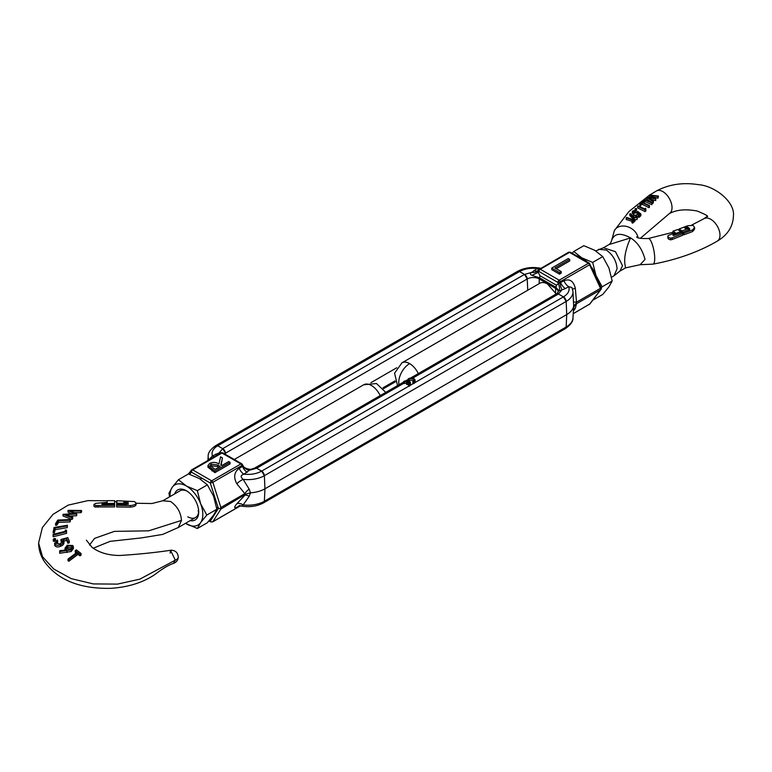<?xml version="1.0" encoding="UTF-8"?>
<svg xmlns="http://www.w3.org/2000/svg" width="772" height="772" viewBox="0 0 772 772"><rect width="100%" height="100%" fill="white"/><g stroke="black" fill="none" stroke-linecap="round" stroke-linejoin="round"><path stroke-width="1.16" d="M224.517 453.849A8.55 4.931 180 0 1 225.443 453.212L225.501 454.418L225.443 453.212A3.86 2.229 -120 0 0 222.712 448.657L524.506 274.417L527.237 278.972L527.739 290.204L527.237 278.972A3.86 2.229 -120 0 0 524.506 274.417L519.517 271.532A3.86 2.229 -120 0 0 517.587 271.339L215.793 445.579A3.86 2.229 60 0 1 217.723 445.772L215.793 445.579A3.86 2.229 60 0 0 214.992 447.181M397.561 385.575L394.56 373.204L401.942 362.83L539.117 283.681C541.433 282.07 544.231 282.166 547.502 283.98L555.502 293.148L555.715 288.438L539.319 278.972A8.55 4.931 180 0 0 527.237 278.972L225.443 453.212L222.712 448.657L217.723 445.772L519.517 271.532L517.587 271.339C524.178 267.816 531.628 266.745 539.956 268.135L540.873 268.241M370.878 382.7L396.75 367.762M555.502 293.148L555.937 294.142M600.751 287.686L601.417 288.796L600.491 288.332L576.51 302.17L575.893 303.531L576.51 303.753L600.491 289.905L589.596 304.187A1.93 1.438 37.3 0 0 589.953 303.888L601.108 289.259M600.491 289.905L601.417 288.796L600.491 289.905M220.869 507.503L220.319 508.816L220.869 509.076L245.834 494.09L244.849 493.655L220.869 507.503L212.84 482.288L242.061 465.419L242.234 464.609L242.514 466.404L239.224 468.295A7.73 4.458 -120 0 0 243.962 474.182C240.536 475.205 240.266 476.922 243.161 479.354L249.163 489.12L250.475 492.806L249.163 496.338L243.161 504.907L241.202 506.056C249.52 507.445 256.98 506.374 263.57 502.852L264.362 501.25A3.86 2.229 60 0 1 263.57 502.852L565.365 328.611A3.86 2.229 -120 0 0 566.156 327.01A23.324 13.462 180 0 0 572.969 317.987C573.21 321.355 570.672 324.896 565.365 328.611L566.156 327.01L566.735 314.561L566.156 301.447A23.324 13.462 0 0 0 572.969 291.43L571.946 287.502L568.732 286.673L565.451 288.574A7.73 4.458 60 0 1 560.723 282.687L560.385 281.635L589.596 264.767L589.779 263.956L589.596 264.767L600.491 288.332M565.451 288.574L558.928 290.947L555.917 287.261L539.532 277.804L531.908 275.343C529.988 274.456 529.959 273.462 531.831 272.362L537.196 268.473C540.622 267.855 540.892 268.125 537.997 269.283M589.596 264.767A1.93 1.119 -120 0 0 588.418 263.3A1.93 1.119 -60 0 1 589.383 263.204L570.46 252.28A1.93 1.119 120 0 0 569.495 252.376L588.418 263.3L559.198 280.168L540.284 269.245A1.93 1.119 120 0 0 538.924 271.464L538.238 272.352L538.287 270.258A7.73 6.022 -151.8 0 1 531.831 272.362L524.506 274.417L519.517 271.532C524.526 268.81 530.422 267.787 537.196 268.473A7.73 4.458 60 0 0 539.242 269.187M249.163 496.338A7.73 3.513 -135.1 0 0 244.849 495.238L236.869 503.72A7.73 4.69 -138.3 0 1 243.161 504.907A23.324 13.462 0 0 0 264.362 501.25L264.941 488.801L264.362 501.25L566.156 327.01L566.735 314.561L566.156 301.447L563.435 296.882L558.436 293.997L556.506 293.814L558.204 292.106A8.55 4.931 180 0 0 555.715 288.438A3.86 2.229 -60 0 1 555.917 287.261A7.73 4.458 -60 0 0 556.322 285.148L558.339 283.961A7.73 6.002 -124.5 0 1 558.928 290.947M556.284 268.733L569.726 260.965L569.726 259.392L554.923 267.942L561.215 271.58L561.215 273.153L559.526 274.128L559.526 272.555L551.748 268.067L551.748 269.64L559.526 274.128M539.117 283.633L539.319 278.972A3.86 2.229 120 0 1 539.532 277.804A7.73 4.458 120 0 0 539.937 275.681L538.238 272.352L531.908 275.343M245.834 494.09L250.475 492.806A24.144 13.935 -0 0 0 264.941 488.801L566.735 314.561A24.144 13.935 0 0 0 573.664 306.204L572.969 291.43M572.969 317.987L573.664 306.204L575.893 303.531M533.915 270.364A7.73 4.458 60 0 0 537.775 270.75L539.097 269.351L538.924 271.464L557.838 282.388A1.93 1.119 -60 0 1 559.198 280.168A1.93 1.119 60 0 1 560.385 281.635L557.838 282.388L558.339 283.961L559.98 282.784A7.73 1.872 -100.2 0 0 561.987 289.78L558.436 293.997A3.86 2.229 -120 0 0 556.506 293.814L410.472 378.116M573.471 310.199A7.73 7.054 -157.8 0 1 575.333 308.308L576.51 303.753A7.73 7.431 -178.6 0 0 573.538 309.061M551.748 268.067L568.25 258.533L569.726 259.392M561.215 271.58L559.526 272.555M573.538 301.842A7.73 0.492 -0.4 0 0 576.51 302.17L575.333 288.39C573.461 280.969 569.688 278.441 564.004 280.796A7.73 4.458 -120 0 0 568.732 286.673C569.919 290.59 568.144 293.987 563.435 296.882L558.436 293.997L412.576 378.212M575.333 288.39L572.544 289.066M559.98 282.784L564.004 280.796M220.319 508.816L216.565 507.387M209.27 520.569L210.302 521.158A1.93 1.602 32.4 0 0 212.84 521.708L220.869 509.076M208.971 520.917L210.698 521.911A1.93 1.119 -60 0 1 210.302 521.158L218.389 508.439L210.302 483.04A1.93 1.119 -60 0 1 211.663 480.821A1.93 1.119 -120 0 1 212.84 482.288L210.302 483.04L191.379 472.117A1.93 1.438 -142.7 0 1 191.205 470.302A1.93 1.438 -142.7 0 1 191.552 469.994A1.93 1.119 -120 0 1 191.774 469.801L220.985 452.932A1.93 1.119 -120 0 0 220.773 453.135M249.25 469.733C251.218 469.173 251.247 469.357 249.327 470.293L243.962 474.182C250.736 474.867 256.632 473.844 261.631 471.123L256.642 468.237L254.712 468.044L403.602 382.092M239.224 468.295C234.128 472.165 233.347 477.337 236.869 483.803A7.73 2.75 145.6 0 1 243.161 479.354A23.324 13.462 0 0 0 264.362 475.687L264.941 488.801L264.362 475.687L261.631 471.123L256.642 468.237A3.86 2.229 -120 0 0 254.712 468.044L250.746 469.386C246.085 468.874 243.45 467.485 242.852 465.207L241.839 463.856L222.915 452.932A1.93 1.119 120 0 0 221.95 453.029L240.874 463.953L211.663 480.821L192.739 469.897A1.93 1.119 120 0 0 191.379 472.117L189.69 474.336M208.45 460.17L212.425 455.972L219.171 452.875L222.712 448.657L217.723 445.772C213.014 448.657 211.248 452.064 212.425 455.972A7.73 4.458 -120 0 0 214.462 456.696M219.692 453.675A7.73 1.872 79.8 0 1 219.171 452.875L221.796 452.682M230.056 462.332L214.934 471.065L207.948 465.622L207.948 467.195L214.934 472.647L230.056 463.914L230.056 462.332L228.705 461.55L221.718 465.584L220.85 465.091L222.423 457.921L221.159 465.265M406.448 383.008A2.702 1.563 0 0 0 404.422 383.626L403.814 383.279L256.642 468.237L249.327 470.293A7.73 6.022 28.2 0 1 242.862 465.873L242.514 466.404A7.73 4.458 -120 0 0 247.243 472.29M241.202 506.056L238.548 506.133L240.092 505.342M208.71 460.015A7.73 7.054 22.2 0 0 208.652 459.427A23.324 13.462 180 0 1 208.179 456.204L207.909 460.479M215.706 454.081A7.73 4.458 -120 0 0 217.743 454.805M214.934 471.065L214.934 472.647M207.948 465.622L209.685 463.364C213.004 461.917 216.112 462.138 219.007 464.02L220.551 456.841L222.423 457.921M249.163 489.12A7.73 3.426 -44.5 0 0 244.849 493.655L236.869 483.803M211.036 464.146L217.472 464.927L220.165 466.481L215.127 469.386L210.003 465.419L211.036 464.146L211.036 465.719L217.472 466.5L218.794 467.272M210.351 466.24L211.036 465.719M413.57 381.098A2.702 1.563 0 0 0 413.145 380.779A2.702 1.563 0 0 0 409.063 380.953L408.243 380.471L408.243 378.898A3.86 2.229 180 0 1 413.966 378.734A3.86 2.229 180 0 1 415.095 380.307A3.86 2.229 180 0 1 413.676 382.034L413.676 383.607A3.86 2.229 0 0 0 414.853 382.661L563.435 296.882A3.86 2.229 -120 0 1 566.156 301.447L264.362 475.687A3.86 2.229 -120 0 0 261.631 471.123L408.803 386.154L408.205 384.234L409.035 384.717L409.035 386.289A3.86 2.229 0 0 0 410.202 385.344A3.86 2.229 180 0 0 410.453 384.562L410.453 382.989A3.86 2.229 180 0 1 409.035 384.717M408.243 378.898L409.063 379.37A2.702 1.563 180 0 1 413.145 379.206A2.702 1.563 180 0 1 413.937 380.307A2.702 1.563 180 0 1 412.856 381.561L412.856 383.134L413.676 383.607M403.814 383.279L403.602 381.58A3.86 2.229 180 0 1 409.324 381.407A3.86 2.229 180 0 1 410.453 382.989M263.57 502.852A3.86 2.229 60 0 1 261.631 502.659M415.095 380.307L415.095 381.879A3.86 2.229 180 0 1 414.853 382.661M408.919 383.771A2.702 1.563 0 0 0 408.87 383.723L407.269 384.639L406.448 384.166L406.448 382.594L407.269 383.066L407.269 384.639M403.602 381.58L404.422 382.053L404.422 383.626M404.422 382.053A2.702 1.563 180 0 1 408.05 381.677L406.448 382.594M407.269 383.066L408.87 382.15L408.87 383.723M408.87 382.15A2.702 1.563 180 0 1 409.295 382.989A2.702 1.563 180 0 1 408.205 384.234M409.063 379.37L409.063 380.953M412.856 381.561L413.676 382.034M116.939 504.396L116.871 500.719L134.434 501.578L136.094 502.948C135.775 504.425 133.826 505.293 130.246 505.544L116.63 505.361L116.63 503.228L126.695 503.257L126.695 504.454M114.623 505.998L114.623 506.934L94.831 506.943L93.943 506.152L93.943 504.531L95.564 503.383L107.192 502.331M114.623 506.934L114.623 505.342L95.902 505.535L93.943 504.531M114.623 505.342L114.623 504.396L102.001 504.444L102.01 503.749L103.323 503.576L103.323 504.541M173.575 563.367C168.682 564.959 162.458 568.665 154.921 574.493C143.042 582.551 128.326 587.174 110.763 588.341C79.641 588.959 57.427 579.897 44.101 561.148C40.53 555.522 38.697 549.481 38.6 543.034L42.556 556.786L53.722 569.012L71.246 578.643L93.344 583.922L117.431 584.114L139.828 579.164L175.302 560.163A6.755 3.899 180 0 0 178.284 556.93C178.1 560.163 176.47 562.334 173.391 563.425L175.302 560.163L170.506 550.243L170.207 553.099M123.916 502.553L123.916 501.414L123.916 502.553L126.579 502.62L126.695 503.257M126.154 502.572L126.154 501.462L127.978 501.935L128.133 502.678L128.133 504.309L127.978 503.614L126.154 503.17M187.123 491.204A15.45 8.917 -120 0 0 180.059 490.799L162.786 500.767L170.564 501.501C177.203 506.085 180.841 512.386 181.488 520.424L148.678 530.837L114.381 531.377L94.599 538.373L89.475 545.051M81.05 555.087L79.989 555.859L78.02 554.364L68.804 561.263L68.004 560.704L68.004 559.082L77.219 552.144L75.231 550.668L76.293 549.867L81.05 553.466L81.05 555.087M76.139 552.955L75.231 552.298L75.231 550.668M136.094 504.579L136.094 502.948L136.094 504.579C135.775 506.017 133.826 506.866 130.246 507.127L116.63 506.953L116.63 505.998M73.398 546.914L73.398 548.545L71.198 551.517L59.647 553.263L59.743 550.697L66.363 549.963L65.002 548.13L67.193 545.235L72.867 545.553L73.408 546.914L71.198 549.886L59.647 551.633M62.407 542.552L60.959 541.104L60.959 539.464L67.83 537.592L69.297 541.114L67.926 541.635L66.73 538.75L63.179 539.686L64.008 542.938M69.297 541.114L69.297 542.755L67.926 543.276L66.73 540.39L63.179 541.326M63.864 542.233C64.201 543.951 63.092 545.312 60.534 546.335C57.707 547.358 55.777 547.068 54.744 545.466L54.59 543.131L54.744 543.826L57.311 540.014L57.659 540.786L56.124 543.314L60.264 543.951L62.407 540.911L60.959 539.464M57.659 540.786L57.659 542.436L56.298 543.604M53.287 541.162L54.58 541.462L55.555 540.545L55.545 538.779L54.58 539.811L53.287 539.512L53.278 541.056L53.278 539.406L54.272 538.47L55.545 538.779M65.292 530.036L66.517 530.19L66.546 533.356L53.123 536.772L53.114 536.048L53.114 534.407L65.311 531.29L65.292 530.036L65.292 531.29M67.425 525.259L67.241 527.643L55.14 529.698L54.416 532.738L53.123 532.95L54.021 527.517L67.425 525.259L67.241 525.993L55.14 528.048L54.416 531.088L53.123 531.31M70.541 519.556L70.088 521.901L58.604 522.374L56.829 525.221L55.565 525.269L55.565 523.628L57.803 520.058L70.541 519.556L70.088 520.251L58.604 520.733L56.829 523.58L55.565 523.628M71.207 513.785L67.975 512.068L68.119 510.331L81.543 510.475L80.722 511.074L70.976 510.977L76.795 513.978L66.247 514.663L72.703 517.153L71.892 517.819L63.024 514.335L74.064 513.641L67.975 510.437M81.543 510.475L81.543 512.097L80.722 512.704L74.151 512.627M76.795 513.978L76.64 515.725L69.895 516.092M72.703 517.153L72.703 518.794L71.892 519.459L63.024 515.966L63.024 514.335M62.407 542.195L62.542 541.558M56.018 542.832L56.124 543.314M54.744 545.466L54.744 543.826C55.777 545.428 57.707 545.717 60.534 544.694L60.534 546.335M63.864 540.593C64.201 542.311 63.092 543.671 60.534 544.694M66.73 540.39L66.73 538.75M67.926 543.276L67.926 541.635M54.58 541.462L54.58 539.811M55.545 540.429L55.545 538.991M53.123 536.772L53.114 534.407M66.546 531.705L53.123 535.131M54.416 532.738L54.416 531.088M55.14 529.698L55.14 528.048M67.241 527.643L67.241 525.993M56.829 525.221L56.829 523.58M58.604 522.374L58.604 520.733M70.088 521.901L70.088 520.251M71.892 519.459L71.892 517.819M76.64 515.725L76.64 514.094M80.722 512.704L80.722 511.074M102.001 504.444L102.01 503.749M114.623 504.396L114.623 503.363L103.323 503.576M107.192 502.62L107.192 500.661L114.623 500.671L114.623 503.363M68.804 561.263L68.804 559.652L68.004 559.082M78.02 554.364L78.02 552.742L68.804 559.652M79.989 555.859L79.989 554.248L78.02 552.742M81.05 553.466L79.989 554.248M116.63 502.485L116.63 500.777M126.154 501.462L123.916 501.414M128.133 503.18L126.222 504.473L116.63 504.396M116.63 506.953L116.63 505.361M65.475 550.06L65.475 549.307M71.198 551.517L71.198 549.886M70.541 549.191L66.595 548.96L66.238 548.052L67.782 545.939L71.719 546.132L72.076 547.068L70.541 549.191M66.479 548.805L67.782 547.57L67.782 545.939M71.719 546.132L71.719 547.763L67.782 547.57M197.343 528.502L185.502 523.339A23.179 13.385 -120 0 0 186.419 523.889A23.179 13.385 -120 0 0 200.614 522.615L206.809 515.04L200.614 503.691L197.343 490.654L186.419 486.042L178.429 479.73L188.474 473.931L199.398 478.553L207.388 484.855L213.583 496.203L216.855 509.24L213.583 515.127L207.388 522.702L197.343 528.502L200.614 522.615A23.179 13.385 -120 0 0 200.614 503.691A23.179 13.385 -120 0 0 186.419 486.042A23.179 13.385 -120 0 0 172.233 487.306A23.179 13.385 -120 0 0 170.033 495.499A23.179 13.385 -120 0 0 170.062 496.57M178.429 479.73L172.233 487.306L168.962 493.192L169.579 496.85M174.713 493.877A17.38 10.036 60 0 1 186.419 490.77A17.38 10.036 60 0 1 198.713 512.058A17.38 10.036 60 0 1 190.163 520.637M187.789 516.786A15.45 8.917 -120 0 0 195.509 517.558A15.45 8.917 -120 0 0 198.694 511.238A15.45 8.917 -120 0 1 198.028 510.881M207.388 484.855L197.343 490.654M216.855 509.24L206.809 515.04M601.185 287.879L602.141 286.798L595.955 275.45A23.179 13.385 60 0 1 597.181 279.232M591.748 267.488A23.179 13.385 60 0 1 595.955 275.45L592.684 262.412L581.76 257.8L573.76 251.489L583.806 245.689L594.729 250.302L602.729 256.613L608.925 267.961L612.186 280.998L608.925 286.885L602.729 294.46L592.751 300.212M573.76 251.489L572.177 253.274M602.141 286.798L612.186 280.998M592.684 262.412L602.729 256.613M576.481 255.754A23.179 13.385 60 0 1 581.76 257.8A23.179 13.385 60 0 1 587.038 261.853M672.18 239.513L672.18 237.824L682.67 233.646L682.67 235.286L672.18 239.513L670.607 239.86L668.494 239.108L667.819 237.882L668.108 235.585L675.191 232.555L673.049 231.137L677.691 229.554L680.808 231.561L680.808 232.97M672.18 237.824L670.607 238.181L668.494 237.477L667.819 236.3M682.67 233.646L681.801 232.594L673.638 235.528L672.933 234.736L673.618 234.283L680.808 231.561M683.066 232.295L681.946 232.546L680.808 231.639M688.209 230.172L688.306 228.541L681.946 230.973L682.274 232.594L682.274 231.011L679.042 229.014L687.649 225.762L693.015 225.366L694.607 227.47L692.59 229.921L692.59 231.561L683.934 234.794L683.066 233.704L683.066 232.111L683.934 233.154L692.59 229.921M611.752 240.189C614.348 233.269 620.63 232.497 630.579 237.892C637.537 242.283 642.362 249.452 645.025 259.402L640.171 264.709L625.532 267.874L619.926 271.107L622.512 265.703L615.477 251.672L603.414 247.783L595.772 250.929M635.038 219.354L635.038 221.043L632.625 223.137L631.93 222.693L631.93 221.062L632.924 220.174L626.208 217.868L626.623 217.443L633.339 219.798L634.343 218.901L635.038 219.354L632.625 221.487L631.93 221.062M631.93 221.226L626.208 219.509L626.208 217.868M633.503 217.588L633.503 219.2L631.853 217.743L629.827 215.6L629.827 213.979L630.589 213.68L632.432 215.697L636.215 215.05L637.508 216.884L637.093 217.772L633.503 217.588L629.827 213.979M637.508 216.884L637.093 219.499L635.038 219.779M651.298 197.429L649.474 196.696L649.561 194.949L658.458 196.088L657.995 198.201L654.125 197.13M657.995 198.201L657.995 196.57L651.539 195.287L655.804 198.838L655.717 200.585L651.732 199.562M655.717 200.585L655.717 198.925L648.895 197.748L653.517 201.193L653.054 203.354L646.714 199.137L646.791 197.41L653.942 197.854L649.474 195.026M642.709 202.322L642.709 201.473L644.852 199.475L652.272 202.573L651.857 204.705L645.122 201.579L643.404 203.2M649.426 207.253L649.011 207.678L642.275 204.31L639.863 205.815L639.863 204.213L642.005 202.187L649.426 205.516L649.426 207.253M645.952 210.785L645.093 211.605L637.682 207.957L637.682 206.356L638.097 205.96L644.823 208.932L645.527 208.247L645.952 210.785M636.196 209.994L636.446 208.913L635.192 208.633L636.446 208.913L636.196 208.401M633.416 212.281L633.416 211.142L634.266 212.734L637.035 212.454L637.614 211.345L640.856 213.96L640.856 215.716L638.946 217.443L638.251 216.903L638.251 215.214L639.814 213.776L638.019 212.329L637.604 212.927L633.822 213.13L632.268 211.846L632.741 210.997L636.08 210.138L633.127 211.711M638.888 214.626L638.019 213.931L636.244 215.07M633.783 214.684L632.268 213.458L632.268 211.846M636.08 210.138L636.08 211.721L633.416 212.734M673.618 233.144L672.991 232.912L673.049 231.137M694.607 227.47L694.607 229.072L692.59 231.561M689.686 230.355L687.591 228.676M689.686 229.419L689.686 228.773L689.164 229.815L689.686 228.773L687.524 227.036L684.349 227.682L685.816 228.599L687.331 228.03L688.306 228.541M608.944 244.589L630.579 237.892C625.841 248.613 623.959 257.414 624.944 264.304L625.532 267.874M640.856 213.96L638.946 215.706L638.946 217.443M635.626 212.155L635.626 210.582M633.822 214.674L633.822 213.13M637.604 214.539L637.604 212.927M638.019 213.931L638.019 212.329M638.946 215.706L638.251 215.214M635.452 210.052L635.192 208.633M645.093 211.605L645.093 209.849L637.682 206.356M645.952 209.029L645.093 209.849M640.557 205.941L640.557 204.358L639.863 204.213M642.275 204.31L642.275 202.718L640.557 204.358M649.011 207.678L649.011 205.941L642.275 202.718M643.404 202.496L643.404 201.598L642.709 201.473M645.122 201.579L645.122 199.977L643.404 201.598M651.857 204.705L651.857 202.997L645.122 199.977M653.054 203.354L653.054 201.656L646.714 197.497M658.458 196.088L657.995 196.57M637.093 219.499L637.093 217.772M632.625 223.137L632.625 221.487M683.934 234.794L683.934 233.154M678.955 229.072L678.955 230.143L679.042 229.014M689.164 229.815L683.066 232.111M673.618 234.283L673.618 235.528L672.933 235.219M633.88 217.193L633.252 215.552L635.79 215.427L636.418 217.27L633.88 217.193M632.982 216.092L633.252 216.72M636.688 216.72L636.418 217.27M633.252 217.135L635.79 217.048L635.79 215.427M395.032 380.866L382.96 387.833M573.249 313.625L589.596 304.187A1.93 1.119 60 0 1 589.383 304.39A1.93 1.119 60 0 1 589.094 304.477M573.413 311.097L575.333 308.308M539.097 269.351A1.93 1.119 60 0 1 539.31 269.148A1.93 1.119 60 0 1 540.284 269.245L569.495 252.376A1.93 1.119 -120 0 0 568.53 252.28A1.93 1.119 -120 0 0 568.308 252.483M539.937 275.681L556.322 285.148M240.15 505.94L212.84 521.708A1.93 1.119 -120 0 1 212.628 521.911L240.275 505.949M236.869 503.72C233.337 508.024 234.128 508.835 239.224 506.142M222.915 452.932L220.985 452.932A1.93 1.119 -120 0 1 221.95 453.029L192.739 469.897A1.93 1.119 -120 0 0 191.774 469.801L188.397 473.979M242.061 465.419A1.93 1.119 -120 0 0 240.874 463.953A1.93 1.119 -60 0 1 241.839 463.856M211.982 469.366L211.982 470.939M217.472 464.927L217.472 466.5M407.925 380.895L408.456 380.596M413.445 383.472L410.202 385.344M95.902 507.156L95.902 505.535M380.181 395.611A15.45 8.917 -120 0 0 371.448 385.527A15.45 8.917 -120 0 0 363.718 384.765L234.283 459.494M195.509 517.558L178.293 527.498L181.488 520.424M127.978 501.935L127.978 503.614M136.094 503.267L151.959 503.518L162.844 500.738L170.564 501.501M98.121 505.583L98.121 507.194M130.246 505.544L130.246 507.127M126.29 504.473L126.29 503.412M67 552.53L67 550.899M670.607 239.86L670.607 238.181M401.942 362.83A15.334 8.849 60 0 1 409.614 363.593A15.334 8.849 -60 0 0 398.767 382.362A15.334 8.849 120 0 0 398.989 384.745M611.549 277.216L613.923 275.855L617.098 268.781C616.432 260.83 612.823 254.586 606.252 250.06L598.589 249.298M409.614 363.593A15.334 8.849 60 0 1 418.289 373.609M707.326 216.208L704.074 218.64A13.037 7.595 -120.5 0 1 714.225 222.037A13.037 7.595 -120.5 0 1 719.986 235.151A13.037 7.595 -120.5 0 1 717.294 241.115C698.834 251.865 677.43 259.537 653.093 264.13A13.037 3.291 -100.6 0 0 654.714 258.475A13.037 3.291 -100.6 0 0 652.494 245.023A13.037 3.291 -100.6 0 0 648.287 238.509C641.069 238.673 637.189 238.152 636.639 236.927M638.019 237.689A13.037 10.123 -150.6 0 0 627.404 226.678A13.037 10.123 -150.6 0 0 614.387 230.529L611.752 239.986C611.183 242.176 610.276 243.701 609.021 244.55L603.414 247.783M707.393 216.662C708.58 216.179 705.174 214.307 697.164 211.026C685.7 208.855 676.417 209.723 669.324 213.622A13.037 7.459 -119.5 0 0 672.026 207.649A13.037 7.459 -119.5 0 0 666.41 194.525A13.037 7.459 -119.5 0 0 656.47 190.945L649.841 194.93M687.591 227.065L687.591 228.01M631.853 217.743L631.853 216.16M688.306 230.114L688.306 228.734M685.777 227.142L685.777 228.57M688.595 227.663L688.595 229.245M689.135 228.126L689.135 229.699M383.607 388.605L395.38 381.812M601.378 288.294L589.383 263.204M589.953 303.888L573.249 313.712M570.46 252.28L568.53 252.28L538.74 269.65M210.698 521.911L212.628 521.911M208.179 456.204C207.938 452.836 210.476 449.294 215.793 445.579M405.831 380.799L408.243 379.409M178.293 527.498L162.709 534.417L141.334 537.92L110.106 541.346L93.219 548.226M201.897 478.186L200.315 479.103M38.6 543.034L42.383 527.537L52.998 514.374L68.177 505.129L87.883 500.632L107.192 500.767M114.623 501.578L116.63 501.771M171.297 550.175C155.201 552.598 138.005 554.364 119.708 555.473C108.591 555.415 99.414 552.742 92.167 547.464L86.406 540.197M178.284 556.93C177.753 552.385 175.157 550.156 170.506 550.243M385.778 392.379L376.485 383.539L363.718 384.765M65.012 548.13L65.012 549.76M614.387 230.529L629.026 211.46L649.474 195.152M704.074 218.64L691.731 225.057M672.962 232.304L648.287 238.509M717.294 241.115C727.591 234.987 732.956 226.678 733.4 216.208C735.388 201.839 714.563 185.762 698.457 184.662C683.017 182.221 669.015 184.305 656.47 190.945M613.914 275.845L619.935 271.107M653.093 264.13L640.171 264.709M640.249 238.384L669.324 213.622M635.086 208.845L635.086 210.447M636.543 208.71L636.543 210.293M688.354 228.637L688.354 230.124M672.962 231.204L672.962 232.883"/></g></svg>
